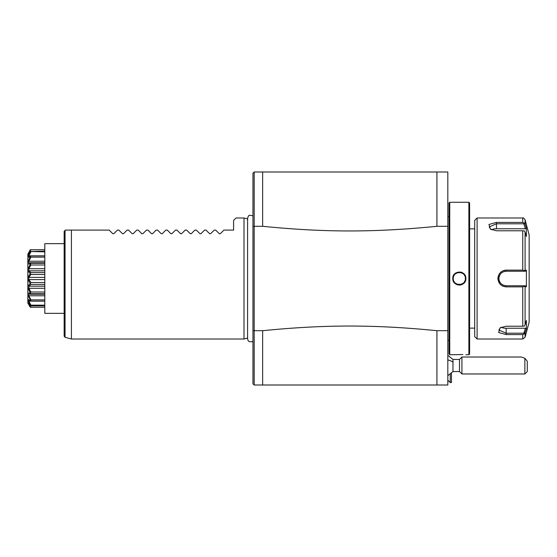 <?xml version="1.0" encoding="UTF-8"?>
<svg xmlns="http://www.w3.org/2000/svg" width="557" height="557" viewBox="0 0 557 557"><rect width="100%" height="100%" fill="white"/><g stroke="black" fill="none" stroke-linecap="round" stroke-linejoin="round"><path stroke-width="0.84" d="M262.646 226.302L262.646 171.995L254.173 171.995L254.173 226.302L262.646 226.302C325.114 232.506 374.457 232.506 436.925 226.302L436.925 171.995L262.646 171.995L447.821 171.995L447.821 385.005L262.646 385.005L436.925 385.005L436.925 330.698C374.457 324.494 325.114 324.494 262.646 330.698L254.173 330.698L254.173 226.302L252.962 226.581L252.962 383.794L254.173 385.005L262.646 385.005L254.173 385.005L254.173 330.698L252.962 330.419M447.821 330.698L436.925 330.698M436.925 226.302L447.821 226.302M262.646 171.995L254.173 171.995L252.962 173.206L252.962 226.581M262.646 385.005L262.646 330.698M247.712 338.022L244.008 339.011L244.008 217.989L236.022 217.989L233.599 220.405L233.599 230.09L223.921 230.09L220.314 233.696L219.291 233.696L215.684 230.09L214.236 230.09L210.63 233.696L209.606 233.696L205.999 230.09L204.558 230.09L200.952 233.696L199.921 233.696L196.322 230.09L194.873 230.09L191.267 233.696L190.243 233.696L186.637 230.09L185.189 230.09L181.589 233.696L180.559 233.696L176.952 230.09L175.511 230.09L171.904 233.696L170.874 233.696L167.274 230.09L165.826 230.09L162.219 233.696L161.196 233.696L157.589 230.09L156.141 230.09L152.541 233.696L151.511 233.696L147.904 230.09L146.463 230.09L142.857 233.696L141.826 233.696L138.227 230.09L136.778 230.09L133.172 233.696L132.148 233.696L128.542 230.09L127.093 230.09L123.494 233.696L122.463 233.696L118.857 230.09L117.416 230.09L113.809 233.696L112.786 233.696L109.179 230.09L65.371 230.09L64.159 231.301L64.159 336.143L65.058 337.312L71.414 339.011L71.414 230.09M219.291 233.696L220.314 233.696L219.291 233.696M209.606 233.696L210.63 233.696L209.606 233.696M199.921 233.696L200.952 233.696L199.921 233.696M190.243 233.696L191.267 233.696L190.243 233.696M180.559 233.696L181.589 233.696L180.559 233.696M170.874 233.696L171.904 233.696L170.874 233.696M161.196 233.696L162.219 233.696L161.196 233.696M151.511 233.696L152.541 233.696L151.511 233.696M141.826 233.696L142.857 233.696L141.826 233.696M132.148 233.696L133.172 233.696L132.148 233.696M122.463 233.696L123.494 233.696L122.463 233.696M112.786 233.696L113.809 233.696L112.786 233.696M64.159 243.646L45.528 243.646M44.804 243.646L44.804 313.354L45.528 313.354M44.804 251.841L30.273 251.52L27.85 256.784L27.85 254.173L30.273 249.759L44.804 249.773M30.92 249.773L28.957 253.15M28.846 253.15L28.846 253.539M30.273 251.52L44.804 251.172M30.92 251.841L28.846 255.823L44.804 255.823M28.846 255.823L28.846 256.937L30.92 255.865L44.804 255.865L30.907 255.865L27.85 257.724L27.85 263.447L27.85 262.013L30.273 256.54L30.92 257.118L44.804 257.118M30.92 257.118L28.846 261.226L44.804 261.226M28.846 261.226L28.846 262.939L30.92 263.294L44.804 263.294M30.273 264.213L30.273 264.046C28.602 263.997 27.794 263.802 27.85 263.447L27.85 270.994L27.85 269.226L30.273 264.213L30.92 264.979L44.804 264.979M30.92 263.294L30.273 264.046M30.92 264.979L28.846 268.718L44.804 268.718M28.846 268.718L28.846 270.813L44.804 270.813M28.846 270.813L30.92 272.554L44.804 272.554M30.273 273.605L27.85 270.994L27.85 279.44L27.85 277.56L30.273 273.605L30.92 274.469L44.804 274.469M30.92 272.554L30.273 273.41M30.92 274.469L28.846 277.386L44.804 277.386M28.846 277.386L28.846 279.614L44.804 279.614M28.846 279.614L30.92 282.531L44.804 282.531M30.273 283.59L27.85 279.44L27.85 287.774L27.85 286.006L30.273 283.59L30.92 284.446L44.804 284.446M30.92 282.531L30.273 283.395M30.92 284.446L28.846 286.187L44.804 286.187M28.846 286.187L28.846 288.282L44.804 288.282M28.846 288.282L30.92 292.021L44.804 292.021M28.846 303.461L30.92 307.227L30.273 307.241L27.85 303.05L27.85 293.553C27.801 293.198 28.609 293.003 30.273 292.954L30.92 293.706L44.804 293.706M30.273 292.954L27.85 287.774L27.85 294.987L30.92 301.135L44.804 301.135L30.907 301.135L28.846 300.063L28.846 301.177L44.804 301.177M30.92 292.021L30.273 292.787M30.92 293.706L28.846 294.061L28.846 295.774L44.804 295.774M28.846 295.774L30.92 299.882L44.804 299.882M30.92 299.882L30.273 300.46M28.846 301.177L30.92 305.159L44.804 305.159M44.804 307.241L30.273 307.241L27.85 302.827L30.92 305.828L44.804 305.828M30.273 305.542L27.85 300.216L27.85 299.276L30.273 300.578M30.92 305.159L30.273 305.48M30.92 307.227L44.804 307.227M27.85 254.173L30.273 249.759L44.804 249.759M30.273 251.458L27.85 254.5M64.159 231.301L65.058 230.403L65.058 337.312M447.821 340.341L449.033 340.341M447.821 216.659L449.033 216.659M449.757 354.746L449.757 202.254L449.033 202.978L449.033 354.022L449.757 354.746L462.867 354.544M452.827 279.294L452.911 279.816M453.586 281.661L453.809 282.044M454.025 282.364L454.31 282.726M455.361 283.736L455.772 284.028M456.545 284.46L456.97 284.641M457.722 284.878L458.174 284.975M458.954 285.066L459.546 285.073M460.138 285.024L460.848 284.892M461.412 284.731L462.087 284.46M462.442 284.279L462.832 284.042M463.577 283.485L464.531 282.469M465.158 281.452L465.513 280.589M465.743 279.684L465.819 279.161M465.854 278.5C466.237 286.994 452.395 286.987 452.778 278.5C452.402 270.006 466.237 270.013 465.854 278.5L465.346 277.985A6.05 6.05 0 0 1 465.367 278.5C465.722 286.312 452.911 286.312 453.266 278.5C452.911 270.688 465.722 270.688 465.367 278.5A6.05 6.05 0 0 1 465.346 279.015M468.876 354.746L469.607 354.022L469.607 202.978L468.876 202.254L468.876 354.746L465.854 354.746M465.854 278.479L465.805 277.685M465.722 277.184L465.631 276.801M465.575 276.599L465.325 275.91M464.649 274.692L464.19 274.121M463.375 273.348L463.006 273.069M462.261 272.631L461.537 272.317M461.036 272.157L460.333 272.004M455.25 273.348L454.693 273.849M453.955 275.687A6.05 6.05 0 0 1 454.261 275.172L454.24 275.207M452.778 278.5L453.266 278.5A6.05 6.05 0 0 1 453.287 277.978L453.266 278.5A6.05 6.05 0 0 0 453.287 279.015M468.876 202.254L449.757 202.254M469.607 228.878L474.689 228.878L474.689 328.122L469.607 328.122M474.689 278.5L474.689 336.595L477.105 339.011L477.105 217.989L474.689 220.405L474.689 278.5M477.105 339.011L522.751 339.011L522.751 334.583L506.153 334.583L498.647 332.536L500.068 327.864L506.153 326.221L522.751 326.221L522.751 286.862L506.153 286.862L518.261 286.862M497.923 278.653L497.979 279.482M498.09 280.157L499.323 283.165M499.545 283.485L500.43 284.509M501.982 285.706L503.333 286.354M522.751 230.779L524.29 230.918L525.091 232.283L525.091 270.236L526.386 270.229L526.386 286.771L525.383 285.762L506.153 285.762L506.153 286.862C501.196 286.402 498.452 283.61 497.923 278.5C498.48 273.376 501.223 270.591 506.153 270.138L522.751 270.138L522.751 230.779L496.475 230.779L490.39 229.136L488.962 224.464L496.475 222.417L522.751 222.417L522.751 217.989L477.105 217.989M522.751 286.862L524.29 286.312L525.091 286.764L525.091 324.717L524.29 326.082L522.751 326.221M523.865 285.762L524.29 286.312M505.979 285.762L506.153 285.762C501.746 285.323 499.323 282.9 498.891 278.5C499.323 274.1 501.746 271.677 506.153 271.238L505.805 271.245A7.262 7.262 0 0 1 506.153 271.238L525.383 271.238L506.153 271.238A7.262 7.262 0 0 0 505.805 271.245M504.858 270.242L503.236 270.681M498.083 276.857L497.979 277.525M506.153 270.138L506.153 271.238L515.469 271.238M505.457 271.273L504.064 271.544A7.262 7.262 0 0 1 505.457 271.273A7.262 7.262 0 0 0 505.108 271.315M502.073 272.491L501.551 272.881A7.262 7.262 0 0 1 501.836 272.665M501.279 273.118A7.262 7.262 0 0 0 501.015 273.369A7.262 7.262 0 0 1 501.279 273.118L500.109 274.476A7.262 7.262 0 0 1 500.311 274.183A7.262 7.262 0 0 0 500.109 274.476M499.726 275.13L498.926 277.804A7.262 7.262 0 0 1 498.968 277.456A7.262 7.262 0 0 0 498.926 277.804M498.898 278.152A7.262 7.262 0 0 0 498.898 278.848A7.262 7.262 0 0 1 498.898 278.152L497.923 278.5M499.114 280.289L499.239 280.721M499.364 281.083L499.977 282.315A7.262 7.262 0 0 1 499.914 282.218M500.109 282.517A7.262 7.262 0 0 0 500.311 282.817A7.262 7.262 0 0 1 500.109 282.517L500.903 283.52M501.829 284.335A7.262 7.262 0 0 1 501.537 284.105L503.062 285.073A7.262 7.262 0 0 1 502.741 284.912A7.262 7.262 0 0 0 502.874 284.982M505.046 285.678A7.262 7.262 0 0 1 504.064 285.456L505.359 285.72M525.383 285.762L516.569 285.762M522.751 334.583L524.29 333.894L525.557 331.464M525.091 324.717L526.386 320.484L526.386 328.755L525.383 328.247L523.865 333.204L524.29 333.894M523.865 333.204L506.153 333.204L498.891 330.071L500.458 327.627M526.386 286.771L525.091 286.764M522.751 217.989C522.919 217.453 523.698 218.052 525.091 219.778L529.15 234.929L529.15 322.071L525.091 337.222L525.091 332.982L526.386 328.755M506.153 285.762A7.262 7.262 0 0 1 505.805 285.755A7.262 7.262 0 0 0 506.153 285.762L518.261 285.762M505.457 285.727A7.262 7.262 0 0 1 505.102 285.685A7.262 7.262 0 0 0 505.457 285.727M499.58 281.584A7.262 7.262 0 0 1 499.309 280.923A7.262 7.262 0 0 0 499.58 281.584M499.107 280.241A7.262 7.262 0 0 1 499.03 279.893A7.262 7.262 0 0 0 499.107 280.241M498.968 279.544A7.262 7.262 0 0 1 498.926 279.196A7.262 7.262 0 0 0 498.968 279.544M499.03 277.108A7.262 7.262 0 0 1 499.107 276.759A7.262 7.262 0 0 0 499.03 277.108M499.309 276.077A7.262 7.262 0 0 1 499.58 275.416A7.262 7.262 0 0 0 499.309 276.077M525.091 270.236L524.29 270.688L522.751 270.138M526.386 270.229L525.383 271.238M523.865 271.238L524.29 270.688M490.773 229.373L489.213 226.929L496.475 223.796L523.865 223.796L524.29 223.106L522.751 222.417M525.091 219.778L525.091 224.018L526.386 228.245L525.091 224.018L524.29 223.106M523.865 223.796L525.383 228.753L526.386 228.245L526.386 236.516L525.091 232.283M504.788 271.37A7.262 7.262 0 0 0 504.412 271.454M504.405 285.546A7.262 7.262 0 0 0 504.781 285.63M491.49 229.742A7.262 3.627 180 0 1 496.475 228.753L525.383 228.753M525.383 328.247L506.153 328.247A7.262 3.627 0 0 1 501.175 327.258M453.955 281.306A6.05 6.05 0 0 0 454.261 281.828M464.371 281.828A6.05 6.05 0 0 0 464.677 281.306M464.768 281.125A6.05 6.05 0 0 0 464.928 280.763M453.704 276.23A6.05 6.05 0 0 1 453.871 275.861M464.371 275.172A6.05 6.05 0 0 1 464.677 275.687M447.821 355.324L452.98 359.446L452.98 362.196A10.889 5.932 180 0 0 447.821 359.954M450.237 374.374L450.237 382.582L447.821 380.166M447.821 375.669L452.98 371.547L452.98 362.196M452.98 371.547L459.511 371.547L459.511 359.446L452.98 359.446M524.861 358.283L527.284 361.249L527.284 371.547L524.861 373.97L524.861 358.283L521.387 357.023L461.927 357.023L461.927 373.97L459.511 371.547M451.449 373.371L451.449 382.582L450.237 382.582M506.153 334.583L506.153 328.247M496.475 222.417L496.475 228.753M252.962 215.817L249.425 215.218L248.554 215.817L247.587 218.093L247.587 338.907L248.164 340.724L249.111 341.615L252.029 341.81L252.962 341.183M247.712 218.978L244.008 217.989M64.159 313.354L44.804 313.354M44.804 262.793L29.883 262.793M44.804 294.207L29.883 294.207M71.414 339.011L244.008 339.011M522.751 339.011L525.091 337.222M461.927 357.023L459.511 359.446M524.861 373.97L461.927 373.97"/></g></svg>

